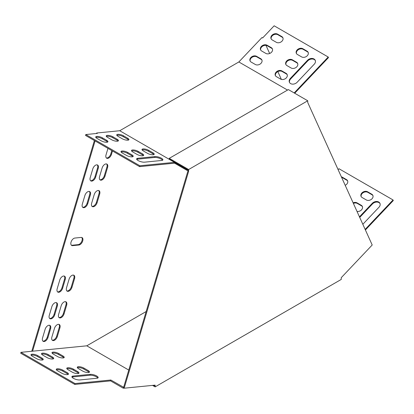<?xml version="1.0" encoding="UTF-8"?>
<svg xmlns="http://www.w3.org/2000/svg" width="414" height="414" viewBox="0 0 414 414"><rect width="100%" height="100%" fill="white"/><g stroke="black" fill="none" stroke-linecap="round" stroke-linejoin="round"><path stroke-width="0.62" d="M155.126 386.883L341.245 279.429L341.245 277.68L372.202 245L307.742 102.517L307.742 100.768L188.629 169.533L188.629 171.282L124.169 388.203L155.126 385.134L155.126 386.883L152.538 385.393M124.169 388.203L123.496 387.809L187.956 170.894L188.629 171.282M307.742 100.768L288.367 89.584L169.259 158.35L169.259 159.126L187.956 169.921L187.956 170.894M153.687 385.279L154.453 385.719L154.453 385.201M169.259 158.35L188.629 169.533M139.854 165.766L85.786 134.55L97.306 133.406L96.633 133.018L119.734 130.731L174.48 162.34L139.854 165.766L139.596 166.635L174.346 163.194L174.48 162.34L187.112 169.631L187.112 170.408L187.956 169.921M174.48 163.116L187.112 170.408M96.633 133.018L96.493 133.489M94.397 140.537L31.774 351.269M96.131 137.355L96.038 137.676M95.07 140.926L32.587 351.186L86.78 345.819L146.163 311.535M294.701 93.238L328.473 57.587L328.214 57.018L274.146 25.797L262.626 37.964L261.948 37.57L238.847 61.965L119.734 130.731M281.375 79.405L277.841 71.596M269.649 53.489L265.969 45.359M59.761 280.076L57.184 288.755A4.171 2.406 120 0 0 57.82 292.093A4.171 2.406 120 0 0 62.628 288.211L65.21 279.538A4.171 2.406 120 0 0 64.568 276.195A4.171 2.406 120 0 0 59.761 280.076M84.901 195.48L82.324 204.154A4.171 2.406 120 0 0 82.96 207.497A4.171 2.406 120 0 0 87.768 203.616L90.345 194.937A4.171 2.406 120 0 0 89.709 191.599A4.171 2.406 120 0 0 84.901 195.48M69.097 279.15L66.519 287.828A4.171 2.406 120 0 0 67.161 291.166A4.171 2.406 120 0 0 71.969 287.29L74.546 278.612A4.171 2.406 120 0 0 73.904 275.269A4.171 2.406 120 0 0 69.097 279.15M94.237 194.554L91.66 203.233A4.171 2.406 120 0 0 92.301 206.57A4.171 2.406 120 0 0 97.109 202.689L99.686 194.016A4.171 2.406 120 0 0 99.044 190.673A4.171 2.406 120 0 0 94.237 194.554M54.731 314.785L57.313 306.106A4.171 2.406 120 0 0 56.671 302.769A4.171 2.406 120 0 0 51.864 306.65L49.287 315.323A4.171 2.406 120 0 0 49.923 318.666A4.171 2.406 120 0 0 54.731 314.785L54.058 314.397L56.635 305.718A4.171 2.406 120 0 0 56.309 302.618M64.072 313.859L66.649 305.185A4.171 2.406 120 0 0 66.007 301.842A4.171 2.406 120 0 0 61.2 305.723L58.622 314.402A4.171 2.406 120 0 0 59.264 317.74A4.171 2.406 120 0 0 64.072 313.859L63.399 313.47L65.976 304.792A4.171 2.406 120 0 0 65.645 301.697M105.001 176.121L107.583 167.442A4.171 2.406 120 0 0 106.941 164.099A4.171 2.406 120 0 0 102.134 167.981L99.557 176.659A4.171 2.406 120 0 0 100.193 179.997A4.171 2.406 120 0 0 105.001 176.121L104.328 175.727L106.91 167.054A4.171 2.406 120 0 0 106.579 163.954M95.665 177.042L98.242 168.369A4.171 2.406 120 0 0 97.606 165.026A4.171 2.406 120 0 0 92.798 168.907L90.221 177.585A4.171 2.406 120 0 0 90.857 180.923A4.171 2.406 120 0 0 95.665 177.042L94.992 176.654L97.569 167.975A4.171 2.406 120 0 0 97.243 164.881M81.118 237.434L74.893 238.05A4.171 2.406 120 0 0 71.311 241.367A4.171 2.406 120 0 0 71.679 245.455A4.171 2.406 120 0 0 72.636 245.642L78.862 245.026A4.171 2.406 120 0 0 82.443 241.704A4.171 2.406 120 0 0 82.075 237.62A4.171 2.406 120 0 0 81.118 237.434M45.126 329.316L42.549 337.99A4.171 2.406 120 0 0 43.191 341.333A4.171 2.406 120 0 0 47.998 337.451L50.575 328.778A4.171 2.406 120 0 0 49.934 325.435A4.171 2.406 120 0 0 45.126 329.316M54.467 328.39L51.885 337.068A4.171 2.406 120 0 0 52.526 340.406A4.171 2.406 120 0 0 57.334 336.53L59.911 327.852A4.171 2.406 120 0 0 59.274 324.509A4.171 2.406 120 0 0 54.467 328.39M107.961 148.372L106.036 154.857A4.171 2.406 120 0 0 106.672 158.2A4.171 2.406 120 0 0 111.48 154.318L112.473 150.975M57.51 291.849A4.171 2.406 120 0 0 61.955 287.823L64.532 279.145A4.171 2.406 120 0 0 64.206 276.05M82.65 207.254A4.171 2.406 120 0 0 87.095 203.227L89.672 194.549A4.171 2.406 120 0 0 89.346 191.449M66.851 290.928A4.171 2.406 120 0 0 71.291 286.897L73.873 278.224A4.171 2.406 120 0 0 73.542 275.124M91.991 206.327A4.171 2.406 120 0 0 96.431 202.301L99.013 193.623A4.171 2.406 120 0 0 98.682 190.528M49.618 318.423A4.171 2.406 120 0 0 54.058 314.397M58.954 317.497A4.171 2.406 120 0 0 63.399 313.47M99.888 179.759A4.171 2.406 120 0 0 104.328 175.727M90.547 180.68A4.171 2.406 120 0 0 94.992 176.654M71.374 245.212A4.171 2.406 120 0 0 71.964 245.254L78.189 244.638A4.171 2.406 120 0 0 81.625 241.621A4.171 2.406 120 0 0 81.708 237.47M42.88 341.089A4.171 2.406 120 0 0 47.32 337.063L49.903 328.385A4.171 2.406 120 0 0 49.571 325.29M52.216 340.168A4.171 2.406 120 0 0 56.661 336.137L59.238 327.464A4.171 2.406 120 0 0 58.907 324.364M106.362 157.957A4.171 2.406 120 0 0 110.807 153.93L111.801 150.587M287.528 90.071L238.847 61.965M139.596 166.635L85.527 135.419L85.786 134.55M136.713 159.364A4.766 1.49 -163.4 0 1 137.562 159.147L154.681 157.449A4.766 1.49 -163.4 0 1 159.25 158.22A4.766 1.49 -163.4 0 1 162.531 160.254M142.126 149.951A4.171 1.304 -163.4 0 1 148.466 151.229L152.678 153.661A4.171 1.304 -163.4 0 1 153.832 154.608M131.621 150.991A4.171 1.304 -163.4 0 1 137.96 152.269L142.173 154.701A4.171 1.304 -163.4 0 1 143.327 155.648M121.116 152.031A4.171 1.304 -163.4 0 1 127.455 153.309L131.668 155.742A4.171 1.304 -163.4 0 1 132.822 156.689M95.851 137.443A4.171 1.304 -163.4 0 1 102.191 138.721L106.403 141.153A4.171 1.304 -163.4 0 1 107.552 142.106M106.351 136.403A4.171 1.304 -163.4 0 1 112.696 137.681L116.908 140.113A4.171 1.304 -163.4 0 1 118.057 141.065M116.857 135.362A4.171 1.304 -163.4 0 1 123.201 136.641L127.408 139.073A4.171 1.304 -163.4 0 1 128.563 140.02M144.558 162.169A4.766 1.49 -163.4 0 1 139.327 161.139A4.766 1.49 -163.4 0 1 136.625 158.867A4.766 1.49 -163.4 0 1 137.821 158.277L154.939 156.58A4.766 1.49 -163.4 0 1 160.177 157.61A4.766 1.49 -163.4 0 1 162.878 159.887A4.766 1.49 -163.4 0 1 161.677 160.472L144.558 162.169M152.937 152.792A4.171 1.304 -163.4 0 1 154.21 154.251A4.171 1.304 -163.4 0 1 151.648 154.707A4.171 1.304 -163.4 0 1 147.487 153.33L143.28 150.903A4.171 1.304 -163.4 0 1 142.007 149.444A4.171 1.304 -163.4 0 1 144.564 148.988A4.171 1.304 -163.4 0 1 148.724 150.36L152.937 152.792L152.678 153.661M142.432 153.832A4.171 1.304 -163.4 0 1 143.705 155.291A4.171 1.304 -163.4 0 1 141.143 155.747A4.171 1.304 -163.4 0 1 136.982 154.375L132.775 151.943A4.171 1.304 -163.4 0 1 131.502 150.484A4.171 1.304 -163.4 0 1 134.058 150.028A4.171 1.304 -163.4 0 1 138.219 151.4L142.432 153.832L142.173 154.701M131.926 154.872A4.171 1.304 -163.4 0 1 133.199 156.332A4.171 1.304 -163.4 0 1 130.638 156.787A4.171 1.304 -163.4 0 1 126.482 155.416L122.27 152.983A4.171 1.304 -163.4 0 1 120.997 151.524A4.171 1.304 -163.4 0 1 123.553 151.069A4.171 1.304 -163.4 0 1 127.714 152.445L131.926 154.872L131.668 155.742M106.662 140.284A4.171 1.304 -163.4 0 1 107.93 141.743A4.171 1.304 -163.4 0 1 105.373 142.204A4.171 1.304 -163.4 0 1 101.213 140.827L97 138.395A4.171 1.304 -163.4 0 1 95.727 136.936A4.171 1.304 -163.4 0 1 98.289 136.48A4.171 1.304 -163.4 0 1 102.449 137.857L106.662 140.284L106.403 141.153M117.162 139.244A4.171 1.304 -163.4 0 1 118.435 140.703A4.171 1.304 -163.4 0 1 115.879 141.158A4.171 1.304 -163.4 0 1 111.718 139.787L107.505 137.355A4.171 1.304 -163.4 0 1 106.232 135.895A4.171 1.304 -163.4 0 1 108.794 135.44A4.171 1.304 -163.4 0 1 112.955 136.817L117.162 139.244L116.908 140.113M127.667 138.204A4.171 1.304 -163.4 0 1 128.94 139.663A4.171 1.304 -163.4 0 1 126.384 140.118A4.171 1.304 -163.4 0 1 122.223 138.747L118.011 136.315A4.171 1.304 -163.4 0 1 116.738 134.855A4.171 1.304 -163.4 0 1 119.299 134.4A4.171 1.304 -163.4 0 1 123.46 135.776L127.667 138.204L127.408 139.073M328.214 57.018L294.183 92.943M315.333 60.584A4.766 3.591 -24.3 0 0 307.768 60.879L290.649 78.95A4.766 3.591 -24.3 0 0 289.562 82.567M308.244 52.604A4.171 3.146 -24.3 0 0 307.317 51.724L303.105 49.297A4.171 3.146 -24.3 0 0 298.365 49.701A4.171 3.146 -24.3 0 0 296.476 53.592M287.233 74.784A4.171 3.146 -24.3 0 0 286.307 73.904L282.1 71.472A4.171 3.146 -24.3 0 0 277.354 71.876A4.171 3.146 -24.3 0 0 275.465 75.772M297.738 63.694A4.171 3.146 -24.3 0 0 296.812 62.814L292.6 60.382A4.171 3.146 -24.3 0 0 287.859 60.791A4.171 3.146 -24.3 0 0 285.971 64.682M261.969 60.196A4.171 3.146 -24.3 0 0 261.043 59.316L256.83 56.884A4.171 3.146 -24.3 0 0 252.09 57.287A4.171 3.146 -24.3 0 0 250.201 61.184M282.979 38.021A4.171 3.146 -24.3 0 0 282.053 37.141L277.841 34.709A4.171 3.146 -24.3 0 0 273.095 35.112A4.171 3.146 -24.3 0 0 271.206 39.009M272.474 49.106A4.171 3.146 -24.3 0 0 271.548 48.226L267.335 45.799A4.171 3.146 -24.3 0 0 262.595 46.202A4.171 3.146 -24.3 0 0 260.706 50.094M314.247 64.201A4.766 3.591 -24.3 0 0 315.22 60.289A4.766 3.591 -24.3 0 0 307.509 60.309L290.39 78.381A4.766 3.591 -24.3 0 0 289.417 82.288A4.766 3.591 -24.3 0 0 297.128 82.272L314.247 64.201M301.615 56.904A4.171 3.146 -24.3 0 0 306.526 56.387A4.171 3.146 -24.3 0 0 308.135 52.314A4.171 3.146 -24.3 0 0 307.059 51.155L302.851 48.723A4.171 3.146 -24.3 0 0 297.935 49.245A4.171 3.146 -24.3 0 0 296.326 53.318A4.171 3.146 -24.3 0 0 297.402 54.477L301.615 56.904M280.604 79.084A4.171 3.146 -24.3 0 0 285.515 78.567A4.171 3.146 -24.3 0 0 287.125 74.489A4.171 3.146 -24.3 0 0 286.053 73.335L281.841 70.903A4.171 3.146 -24.3 0 0 276.93 71.42A4.171 3.146 -24.3 0 0 275.32 75.498A4.171 3.146 -24.3 0 0 276.392 76.652L280.604 79.084M291.109 67.994A4.171 3.146 -24.3 0 0 296.02 67.477A4.171 3.146 -24.3 0 0 297.63 63.404A4.171 3.146 -24.3 0 0 296.553 62.245L292.346 59.813A4.171 3.146 -24.3 0 0 287.43 60.335A4.171 3.146 -24.3 0 0 285.82 64.408A4.171 3.146 -24.3 0 0 286.897 65.562L291.109 67.994M255.34 64.496A4.171 3.146 -24.3 0 0 260.251 63.979A4.171 3.146 -24.3 0 0 261.86 59.906A4.171 3.146 -24.3 0 0 260.784 58.747L256.571 56.314A4.171 3.146 -24.3 0 0 251.66 56.837A4.171 3.146 -24.3 0 0 250.051 60.91A4.171 3.146 -24.3 0 0 251.127 62.064L255.34 64.496M276.345 42.316A4.171 3.146 -24.3 0 0 281.261 41.798A4.171 3.146 -24.3 0 0 282.865 37.726A4.171 3.146 -24.3 0 0 281.794 36.567L277.582 34.139A4.171 3.146 -24.3 0 0 272.671 34.657A4.171 3.146 -24.3 0 0 271.061 38.73A4.171 3.146 -24.3 0 0 272.138 39.889L276.345 42.316M265.84 53.406A4.171 3.146 -24.3 0 0 270.756 52.889A4.171 3.146 -24.3 0 0 272.365 48.816A4.171 3.146 -24.3 0 0 271.289 47.657L267.077 45.224A4.171 3.146 -24.3 0 0 262.166 45.747A4.171 3.146 -24.3 0 0 260.556 49.82A4.171 3.146 -24.3 0 0 261.632 50.974L265.84 53.406M123.651 387.287L110.823 380.011L75.027 383.555L20.959 352.34L32.587 351.186M123.988 388.094L123.196 388.172L123.455 387.307M86.78 345.819L128.77 370.064M338.109 169.647L338.973 168.736L393.041 199.952L365.143 229.403M365.402 229.972L393.3 200.526L393.041 199.952M359.719 217.407L372.486 203.931A4.766 3.591 155.7 0 1 380.047 203.636M361.194 196.645A4.171 3.146 155.7 0 1 363.083 192.748A4.171 3.146 155.7 0 1 367.823 192.344L372.036 194.777A4.171 3.146 155.7 0 1 372.962 195.656M353.385 203.409A4.171 3.146 155.7 0 1 357.318 203.434L361.531 205.867A4.171 3.146 155.7 0 1 362.457 206.746M341.617 177.394A4.171 3.146 155.7 0 1 342.559 177.756L346.772 180.188A4.171 3.146 155.7 0 1 347.698 181.068M359.461 216.838L372.227 203.362A4.766 3.591 155.7 0 1 379.938 203.341A4.766 3.591 155.7 0 1 378.965 207.248L362.83 224.284M367.565 191.775L371.777 194.207A4.171 3.146 155.7 0 1 372.854 195.361A4.171 3.146 155.7 0 1 371.244 199.439A4.171 3.146 155.7 0 1 366.333 199.957L362.121 197.525A4.171 3.146 155.7 0 1 361.044 196.371A4.171 3.146 155.7 0 1 362.654 192.293A4.171 3.146 155.7 0 1 367.565 191.775L367.823 192.344M353.126 202.839A4.171 3.146 155.7 0 1 357.065 202.865L361.272 205.297A4.171 3.146 155.7 0 1 362.348 206.451A4.171 3.146 155.7 0 1 361.303 210.069A4.171 3.146 155.7 0 1 357.028 211.461M341.359 176.825A4.171 3.146 155.7 0 1 342.3 177.187L346.513 179.619A4.171 3.146 155.7 0 1 347.584 180.773A4.171 3.146 155.7 0 1 345.193 185.306M123.196 388.172L110.564 380.88L74.774 384.425L20.7 353.209L20.959 352.34M110.564 380.88L110.823 380.011M74.774 384.425L75.027 383.555M97.813 378.034A4.766 1.49 16.6 0 0 94.532 376A4.766 1.49 16.6 0 0 89.962 375.229L72.848 376.926A4.766 1.49 16.6 0 0 71.995 377.144M68.103 374.468A4.171 1.304 16.6 0 0 66.949 373.521L62.742 371.089A4.171 1.304 16.6 0 0 56.397 369.811M89.113 372.388A4.171 1.304 16.6 0 0 87.959 371.441L83.747 369.009A4.171 1.304 16.6 0 0 77.408 367.73M78.608 373.428A4.171 1.304 16.6 0 0 77.454 372.481L73.242 370.049A4.171 1.304 16.6 0 0 66.902 368.77M63.844 357.799A4.171 1.304 16.6 0 0 62.695 356.852L58.483 354.42A4.171 1.304 16.6 0 0 52.138 353.142M42.839 359.885A4.171 1.304 16.6 0 0 41.685 358.933L37.472 356.501A4.171 1.304 16.6 0 0 31.133 355.222M53.339 358.845A4.171 1.304 16.6 0 0 52.19 357.893L47.977 355.46A4.171 1.304 16.6 0 0 41.638 354.182M90.221 374.359L73.102 376.057A4.766 1.49 16.6 0 0 71.907 376.647A4.766 1.49 16.6 0 0 74.608 378.919A4.766 1.49 16.6 0 0 79.84 379.948L96.959 378.251A4.766 1.49 16.6 0 0 98.159 377.666A4.766 1.49 16.6 0 0 95.458 375.389A4.766 1.49 16.6 0 0 90.221 374.359L89.962 375.229M57.551 370.763L61.764 373.195A4.171 1.304 16.6 0 0 65.924 374.566A4.171 1.304 16.6 0 0 68.481 374.111A4.171 1.304 16.6 0 0 67.208 372.652L62.995 370.225A4.171 1.304 16.6 0 0 58.835 368.848A4.171 1.304 16.6 0 0 56.278 369.304A4.171 1.304 16.6 0 0 57.551 370.763M78.562 368.683L82.769 371.11A4.171 1.304 16.6 0 0 86.93 372.486A4.171 1.304 16.6 0 0 89.491 372.031A4.171 1.304 16.6 0 0 88.218 370.571L84.006 368.139A4.171 1.304 16.6 0 0 79.845 366.768A4.171 1.304 16.6 0 0 77.289 367.223A4.171 1.304 16.6 0 0 78.562 368.683M68.056 369.723L72.264 372.155A4.171 1.304 16.6 0 0 76.424 373.526A4.171 1.304 16.6 0 0 78.986 373.071A4.171 1.304 16.6 0 0 77.713 371.612L73.501 369.179A4.171 1.304 16.6 0 0 69.34 367.808A4.171 1.304 16.6 0 0 66.783 368.263A4.171 1.304 16.6 0 0 68.056 369.723M53.292 354.094L57.505 356.526A4.171 1.304 16.6 0 0 61.665 357.898A4.171 1.304 16.6 0 0 64.222 357.442A4.171 1.304 16.6 0 0 62.949 355.983L58.741 353.556A4.171 1.304 16.6 0 0 54.581 352.179A4.171 1.304 16.6 0 0 52.019 352.635A4.171 1.304 16.6 0 0 53.292 354.094M32.282 356.175L36.494 358.607A4.171 1.304 16.6 0 0 40.655 359.983A4.171 1.304 16.6 0 0 43.216 359.523A4.171 1.304 16.6 0 0 41.943 358.063L37.731 355.636A4.171 1.304 16.6 0 0 33.57 354.26A4.171 1.304 16.6 0 0 31.009 354.715A4.171 1.304 16.6 0 0 32.282 356.175M42.787 355.134L46.999 357.567A4.171 1.304 16.6 0 0 51.16 358.938A4.171 1.304 16.6 0 0 53.716 358.483A4.171 1.304 16.6 0 0 52.449 357.023L48.236 354.596A4.171 1.304 16.6 0 0 44.075 353.22A4.171 1.304 16.6 0 0 41.514 353.675A4.171 1.304 16.6 0 0 42.787 355.134M110.807 153.93L111.48 154.318M59.238 327.464L59.911 327.852M56.661 336.137L57.334 336.53M49.903 328.385L50.575 328.778M47.32 337.063L47.998 337.451M78.189 244.638L78.862 245.026M71.964 245.254L72.636 245.642M97.569 167.975L98.242 168.369M106.91 167.054L107.583 167.442M65.976 304.792L66.649 305.185M56.635 305.718L57.313 306.106M99.013 193.623L99.686 194.016M96.431 202.301L97.109 202.689M73.873 278.224L74.546 278.612M71.291 286.897L71.969 287.29M89.672 194.549L90.345 194.937M87.095 203.227L87.768 203.616M64.532 279.145L65.21 279.538M61.955 287.823L62.628 288.211M271.548 48.226L271.289 47.657M267.335 45.799L267.077 45.224M346.772 180.188L346.513 179.619M342.559 177.756L342.3 177.187M282.053 37.141L281.794 36.567M277.841 34.709L277.582 34.139M261.043 59.316L260.784 58.747M256.83 56.884L256.571 56.314M361.531 205.867L361.272 205.297M357.318 203.434L357.065 202.865M296.812 62.814L296.553 62.245M292.6 60.382L292.346 59.813M286.307 73.904L286.053 73.335M282.1 71.472L281.841 70.903M372.036 194.777L371.777 194.207M307.317 51.724L307.059 51.155M303.105 49.297L302.851 48.723M372.486 203.931L372.227 203.362M307.768 60.879L307.509 60.309M290.649 78.95L290.39 78.381M123.201 136.641L123.46 135.776M47.977 355.46L48.236 354.596M52.19 357.893L52.449 357.023M112.696 137.681L112.955 136.817M37.472 356.501L37.731 355.636M41.685 358.933L41.943 358.063M102.191 138.721L102.449 137.857M58.483 354.42L58.741 353.556M62.695 356.852L62.949 355.983M127.455 153.309L127.714 152.445M73.242 370.049L73.501 369.179M77.454 372.481L77.713 371.612M137.96 152.269L138.219 151.4M83.747 369.009L84.006 368.139M87.959 371.441L88.218 370.571M148.466 151.229L148.724 150.36M62.742 371.089L62.995 370.225M66.949 373.521L67.208 372.652M137.562 159.147L137.821 158.277M154.681 157.449L154.939 156.58M72.848 376.926L73.102 376.057"/></g></svg>
